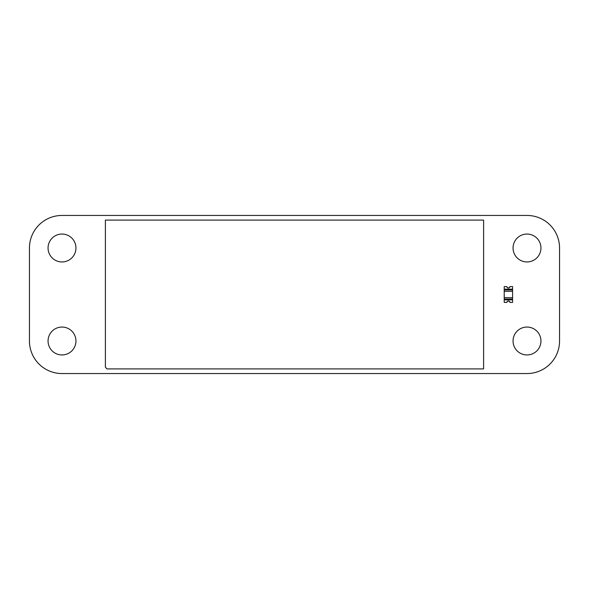 <?xml version="1.0" encoding="UTF-8"?>
<svg xmlns="http://www.w3.org/2000/svg" width="589" height="589" viewBox="0 0 589 589"><rect width="100%" height="100%" fill="white"/><g stroke="black" fill="none" stroke-linecap="round" stroke-linejoin="round"><path stroke-width="0.88" d="M29.45 341.002L29.45 247.998A32.55 32.55 0 0 1 62 215.449L527 215.449A32.55 32.55 0 0 1 559.55 247.998L559.55 341.002A32.55 32.55 0 0 1 527 373.551L62 373.551A32.55 32.55 0 0 1 29.45 341.002M75.952 341.002A13.952 13.952 0 0 0 55.027 328.92A13.952 13.952 0 0 0 55.027 353.083A13.952 13.952 0 0 0 75.952 341.002M75.952 247.998A13.952 13.952 0 0 0 55.027 235.917A13.952 13.952 0 0 0 55.027 260.08A13.952 13.952 0 0 0 75.952 247.998M540.952 341.002A13.952 13.952 0 0 0 520.028 328.92A13.952 13.952 0 0 0 520.028 353.083A13.952 13.952 0 0 0 540.952 341.002M540.952 247.998A13.952 13.952 0 0 0 520.028 235.917A13.952 13.952 0 0 0 520.028 260.08A13.952 13.952 0 0 0 540.952 247.998M512.585 289.155L504.213 289.155L504.213 286.593L506.768 286.593A1.649 1.649 0 0 0 510.03 286.593A1.671 1.671 0 0 1 506.746 286.593L506.842 286.593A1.583 1.583 0 0 0 509.956 286.593L512.585 286.593L512.585 289.935L504.213 289.935L504.213 289.155L504.213 299.845L504.213 299.065L512.585 299.065L512.585 299.845L504.213 299.845L504.213 302.407L506.768 302.407A1.649 1.649 0 0 1 510.03 302.407L512.585 302.407L512.585 299.845M512.585 289.935L512.585 297.695L504.213 297.695L504.213 299.065M504.213 297.695L504.213 291.305L512.585 291.305M504.213 289.935L504.213 291.305M512.585 297.695L512.585 299.065M509.956 302.407A1.583 1.583 0 0 0 506.842 302.407L506.746 302.407A1.671 1.671 0 0 1 510.052 302.407L509.956 302.407M105.394 367.175L105.394 220.102L483.606 220.102L483.606 368.898L106.955 368.898L105.394 367.175"/></g></svg>
